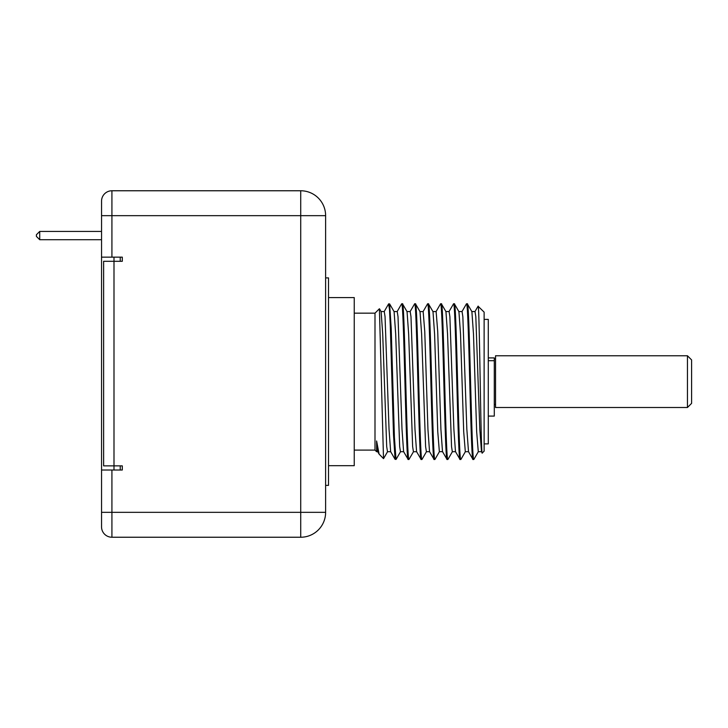 <?xml version="1.0" encoding="UTF-8"?>
<svg xmlns="http://www.w3.org/2000/svg" width="728" height="728" viewBox="0 0 728 728"><rect width="100%" height="100%" fill="white"/><g stroke="black" fill="none" stroke-linecap="round" stroke-linejoin="round"><path stroke-width="1.09" d="M122.295 257.148L122.295 261.297L122.295 257.148L101.547 257.148L101.556 200.728A10.374 10.374 0 0 0 101.547 201.137L101.547 215.242M101.547 257.148L101.547 470.015L122.295 470.015L122.295 465.865L122.295 470.015M101.547 200.855L101.556 200.728A10.374 10.374 0 0 1 111.921 190.763L300.719 190.763L300.719 215.661L325.616 215.661A24.898 24.898 0 0 0 300.719 190.763A24.898 24.898 0 0 1 325.616 215.661L325.616 512.339L300.719 512.339L300.719 537.237L111.921 537.237L111.921 512.339L101.547 512.339L101.547 526.863L101.547 470.015M101.547 201.31L101.547 202.857M101.547 239.721L39.721 239.721L39.721 231.422L101.547 231.422M39.721 239.721L36.4 236.4L36.4 234.744L39.721 231.422M113.996 470.015L113.996 465.865L103.622 465.865L103.622 261.297L122.295 261.297M122.295 465.865L113.996 465.865L113.996 257.148M101.547 526.863A10.374 10.374 0 0 0 111.921 537.237A10.374 10.374 0 0 1 101.547 526.863M325.616 512.339A24.898 24.898 0 0 1 300.719 537.237A24.898 24.898 0 0 0 325.616 512.339M325.616 277.896L328.519 277.896L328.519 485.376L325.616 485.376M328.519 297.588L354.245 297.588L354.245 465.683L328.519 465.683M374.993 450.104L376.613 451.724L376.613 440.977L379.106 454.117L383.51 458.622L379.406 308.763L374.993 313.167L374.993 450.104L354.245 450.104M374.993 313.167L354.245 313.167M413.531 451.642L408.972 459.441C406.806 463.991 404.641 298.644 402.493 303.831L401.683 303.831C403.849 299.263 405.987 464 408.162 459.441L403.612 451.642M407.052 311.657L402.493 303.831M396.141 459.277L395.095 459.35L393.502 434.671L390.308 325.962L389.507 309.573L388.615 303.922M388.716 303.831L389.626 303.922L391.218 328.61L394.412 437.3L396.005 459.441M416.671 451.724L413.431 451.724L412.63 446.555L408.654 334.052L407.052 311.648M403.703 451.715L400.464 451.715L399.663 446.528L395.686 334.052L394.094 311.648L389.616 303.913M390.736 451.715L387.496 451.715L386.695 446.51L382.71 333.952L381.117 311.639L379.47 308.781M473.928 459.313L473.81 459.441C471.644 464.191 469.496 299.072 467.33 303.831L466.512 303.831C468.677 299.163 470.843 464.419 473 459.441L472.9 459.35M478.287 451.715L476.667 431.804L473.482 334.006L471.89 311.639L467.33 303.831M473.81 459.441L473 459.441M460.961 459.313L460.842 459.441C458.686 464.419 456.52 299.163 454.363 303.831L453.544 303.831C455.692 298.698 457.866 464.227 460.032 459.441L455.482 451.642M465.319 451.715L463.709 431.831L460.515 334.034L458.922 311.648L454.363 303.831M460.842 459.441L460.032 459.441M447.993 459.313L447.875 459.441C445.718 464.227 443.543 298.698 441.396 303.831L440.577 303.831C442.751 299.172 444.89 463.945 447.065 459.441L446.965 459.35M455.582 451.706L452.334 451.706L451.542 446.601L447.547 333.943L445.946 311.63L441.396 303.831M447.875 459.441L447.065 459.441M435.071 459.186L434.907 459.441C432.732 463.945 430.594 299.172 428.428 303.831L427.609 303.831C429.784 299.363 431.95 464.582 434.097 459.441L429.547 451.651M439.366 451.724L437.774 431.822L434.589 334.097L432.996 311.648L428.428 303.831M434.907 459.441L434.097 459.441M422.067 459.295L421.94 459.441C419.792 464.582 417.626 299.363 415.461 303.831L414.642 303.831C416.789 298.644 418.964 463.991 421.13 459.441L416.58 451.651M421.94 459.441L421.13 459.441M408.972 459.441L408.162 459.441M448.994 311.63L453.544 303.831M410.091 311.62L414.642 303.831M478.059 306.215L484.129 312.13L484.129 451.142L482.255 453.007C480.871 459.586 479.506 303.722 478.141 306.151M429.638 451.715L426.399 451.715L425.598 446.519L421.612 333.961L420.02 311.639M455.473 451.633L453.881 429.329L449.886 316.671L449.085 311.548L445.845 311.557M442.497 451.624L440.904 429.238L437.719 331.522L436.127 311.548M429.538 451.633L427.937 429.256L424.752 331.395L423.15 311.548M481.481 451.715L479.807 429.183L475.821 316.707L475.029 311.548L471.78 311.557M468.514 451.715L466.839 429.202L462.853 316.726L462.062 311.548L458.813 311.557M484.129 443.88L488.279 443.88L488.279 319.392L484.129 319.392M494.294 358.813L495.54 358.813M494.294 404.459L495.54 404.459M488.279 416.079L494.294 416.079L494.294 357.912L488.279 357.912M687.45 381.636L687.45 355.764L495.54 355.764L495.54 407.507L687.45 407.507L687.45 381.636M687.45 407.507L691.6 403.358L691.6 359.914L687.45 355.764M416.571 451.633L414.978 429.302L410.983 316.707L410.192 311.548L406.943 311.548M403.603 451.633L402.002 429.247L398.016 316.68L397.215 311.548L393.975 311.557M390.636 451.624L389.034 429.192L385.048 316.662L384.248 311.548L381.008 311.557M379.106 454.108L377.668 451.633L376.613 440.977M120.22 470.015L120.22 465.865M120.22 261.297L120.22 257.148M101.556 200.728A10.374 10.374 0 0 1 111.921 190.763L111.921 257.148M101.547 215.661L300.719 215.661L300.719 512.339L111.921 512.339L111.921 470.015M494.294 360.706L488.279 360.706M396.096 459.359L400.555 451.633M383.565 458.594L387.596 451.624M460.942 459.35L465.401 451.624M478.369 451.624L473.901 459.359M434.989 459.341L439.457 451.606M422.031 459.359L426.49 451.651M415.533 303.922L420.011 311.657M452.425 451.642L447.975 459.35M439.366 451.679L442.606 451.679M432.887 311.575L436.127 311.575M419.91 311.584L423.15 311.584M478.269 451.715L481.508 451.715M465.301 451.715L468.541 451.715M472.918 459.341L468.441 451.588M478.087 306.17L474.929 311.63M482.209 452.971L481.408 451.588M461.962 311.63L466.42 303.913M442.515 451.606L446.983 459.341M436.036 311.639L440.504 303.913M423.059 311.657L427.527 303.931M397.124 311.63L401.583 303.922M390.645 451.642L395.104 459.359M384.156 311.63L388.615 303.913M376.613 451.706L377.768 451.706"/></g></svg>

